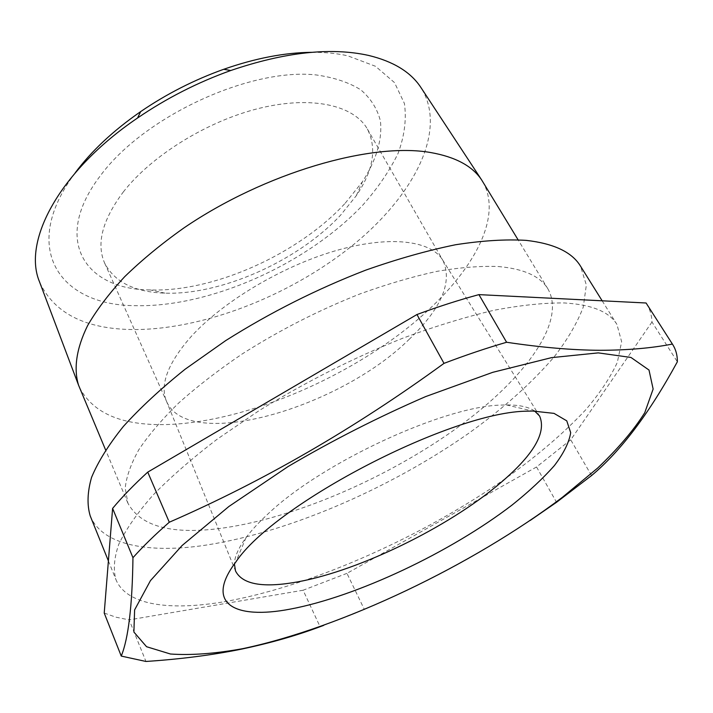 <?xml version="1.0" encoding="UTF-8"?>
<svg xmlns="http://www.w3.org/2000/svg" width="713" height="713" viewBox="0 0 713 713"><rect width="100%" height="100%" fill="white"/><g stroke="black" fill="none" stroke-linecap="round" stroke-linejoin="round"><path stroke-width="0.53" stroke-dasharray="3.56 2.67" d="M323.631 625.408L364.236 609.214C421.374 585.747 476.685 556.167 530.169 520.463M90.221 515.918C101.879 544.429 145.577 553.092 199.72 546.024C283.311 534.679 387.845 489.884 468.619 433.361C503.128 408.611 531.631 383.122 554.144 356.901C567.468 339.673 577.173 323.087 583.261 307.134L586.344 285.022L580.489 266.109M224.069 601.754C307.856 587.031 413.709 540.65 496.747 484.608C532.255 460.099 561.889 435.188 585.658 409.859C599.829 393.282 610.381 377.453 617.324 362.382L621.647 341.705L616.914 324.406C609.276 311.759 591.763 304.611 564.384 302.954C544.117 302.749 520.57 305.209 493.744 310.324C465.339 317.018 435.055 326.296 402.89 338.167C353.095 358.078 305.2 382.213 259.202 410.563L217.403 439.03C192.18 458.307 170.648 477.077 152.805 495.348C137.333 513.004 126.023 529.233 118.875 544.019C114.071 557.807 113.1 569.678 115.961 579.651C126.495 605.328 169.819 611.014 224.069 601.754M311.768 52.316C324.932 52.218 336.919 53.386 347.73 55.81L375.519 66.291L394.53 82.628L404.414 103.483C406.624 119.133 404.538 135.702 398.175 153.179C389.628 170.79 377.81 188.125 362.721 205.175C306.804 264.193 210.023 307.561 135.167 305.663C60.026 305.538 18.814 248.516 75.195 172.849M39.785 282.562C54.322 313.203 85.114 328.862 132.155 329.549C201.61 330.199 287.918 296.679 350.413 247.135C412.488 197.759 448.058 131.762 421.338 88.154M534.607 411.009C528.627 406.9 519.233 404.877 506.444 404.939L502.683 405.046C445.99 405.323 322.65 461.944 268.248 513.699C258.997 522.174 251.591 530.151 246.056 537.611C238.481 547.932 234.604 556.71 234.408 563.965M345.235 203.187L362.436 181.744C376.054 160.639 382.551 139.614 380.394 120.889C377.364 108.929 370.858 98.599 360.894 89.9C348.96 82.414 333.969 77.414 315.921 74.91C249.434 67.762 144.017 116.602 100.604 175.425C51.434 239.39 84.615 289.719 150.131 289.924C213.597 292.259 298.462 254.06 345.235 203.187M123.224 192.073C151.619 155.523 207.599 120.871 259.835 108.18C312.142 95.453 354.022 105.319 367.4 129.062C377.079 148.224 373.389 170.416 356.322 195.647L340.876 214.818C298.809 260.45 221.618 295.2 164.97 293.141C134.525 292.125 114.401 282.063 104.588 262.972C96.184 243.623 102.396 219.996 123.224 192.073M408.959 339.54C441.178 308.782 452.577 282.553 443.138 260.842L442.488 259.755C430.269 240.147 388.549 235.165 334.789 250.967C281.1 266.724 222.171 302.16 190.843 336.901C168.152 362.89 159.935 384.102 166.191 400.537L166.682 401.704C188.829 452.015 339.388 408.148 408.959 339.54M498.244 266.519C523.841 268.792 540.427 276.305 548.003 289.041C567.396 323.577 520.811 383.353 451.124 432.131C380.911 481.106 289.487 519.786 218.258 528.672C170.452 534.483 140.327 525.962 127.868 503.111L125.212 488.173C126.361 476.694 130.916 463.851 138.883 449.627C148.848 434.77 162.163 419.182 178.829 402.881C197.287 386.401 218.338 370.145 241.965 354.111C279.505 330.217 318.978 310.102 360.368 293.774C387.23 284.086 412.756 276.617 436.935 271.368C459.921 267.464 480.357 265.842 498.244 266.519M482.781 181.717C505.784 221.966 464.511 285.61 398.389 335.003C331.795 384.574 242.598 420.617 171.753 424.351C124.214 426.659 93.421 414.298 79.366 387.275M646.415 303.506C649.899 309.023 651.753 315.199 651.976 322.026L677.35 361.785M651.976 322.026L570.721 439.832L591.567 475.553M570.721 439.832L536.541 466.97L556.541 502.291M536.541 466.97L346.946 573.35L364.236 609.214M346.946 573.35L303.105 590.23L320.066 626.727M303.105 590.23L129.187 619.891L145.942 661.459M104.223 613.046L115.827 617.164L129.187 619.891M602.164 300.797L616.914 324.406M246.056 537.611L235.709 562.192M356.322 195.647L362.436 181.744M367.4 129.062L443.138 260.842M442.488 259.755L539.607 416.027M548.003 289.041L518.057 239.764M127.868 503.111L105.595 449.93M166.191 400.537L235.522 570.961M104.588 262.972L166.682 401.704M164.97 293.141L150.131 289.924M506.444 404.939L532.397 411.018M108.403 560.935L115.961 579.651"/><path stroke-width="1.07" d="M242.625 648.687C342.231 627.681 472.79 565.177 562.566 497.175L597.637 468.067C617.957 448.718 633.661 430.269 644.748 412.729L653.135 389.04L649.008 370.047L630.952 357.454L598.278 352.882L551.514 357.641L492.728 372.329L425.697 396.571C378.425 417.052 332.561 440.376 288.097 466.534L228.855 506.515L182.127 545.49L150.452 580.632L134.614 609.891L133.892 632.057L146.566 646.718L170.452 654.008C191.039 655.443 215.103 653.669 242.625 648.687M147.743 472.122L416.953 314.522L444.003 363.363C354.744 428.397 263.177 481.355 169.293 522.228L147.743 472.122C133.999 484.697 122.288 496.792 112.609 508.405L104.223 613.046L121.246 656.076L145.942 661.459C180.38 659.186 212.046 655.113 240.932 649.249C269.826 643.188 296.207 635.675 320.066 626.727L323.631 625.408M530.169 520.463L556.541 502.291L591.567 475.553C620.738 451.177 649.329 413.255 677.35 361.785C677.448 355.35 675.897 349.593 672.698 344.522L672.395 344.058C651.539 348.149 627.449 350.226 600.114 350.288C572.735 350.163 541.568 347.489 506.595 342.267C486.667 348.033 465.812 355.065 444.003 363.363M602.164 300.797L580.489 266.109C571.969 252.108 553.867 243.525 526.167 240.37C505.74 239.14 482.193 240.602 455.518 244.755C427.354 250.521 397.471 258.962 365.867 270.093C317.027 288.961 270.298 312.472 225.691 340.609L185.273 369.111C160.969 388.576 140.318 407.711 123.313 426.508C108.643 444.769 98.064 461.73 91.567 477.38C87.369 492.077 86.924 504.92 90.221 515.918L108.403 560.935M421.338 88.154L420.715 87.2C410.608 71.977 393.246 61.389 368.621 55.436C330.859 47.076 284.897 52.102 230.727 70.525C197.653 82.378 166.592 98.198 137.564 117.993C59.277 171.093 22.575 240.994 39.384 281.492L39.785 282.562M234.408 563.965L235.522 570.961C242.117 583.947 261.413 587.833 293.417 582.61C352.819 573.047 440.233 531.648 493.886 488.369C531.889 457.675 547.129 433.557 539.607 416.027L534.607 411.009M290.2 609.116C234.595 619.829 204.373 603.724 235.709 562.192C274.71 503.271 453.415 410.84 528.217 411.16L532.397 411.018L554.01 413.371L566.764 420.848L570.685 432.666C569.143 442.354 563.707 453.334 554.375 465.607C543.128 478.325 529.091 491.417 512.264 504.893C450.803 552.156 356.705 596.692 290.2 609.116M105.595 449.93L78.59 385.27C73.51 368.942 76.255 348.612 87.663 325.502C96.834 309.674 109.187 293.382 124.73 276.644C141.976 259.897 161.717 243.65 183.945 227.91C264.657 172.867 370.992 142.047 430.509 152.511C455.366 156.878 472.398 166.013 481.631 179.917L518.057 239.764M672.698 344.522L646.085 302.998L672.395 344.058M112.609 508.405L132.957 557.709C132.306 605.783 128.393 638.572 121.246 656.076M169.293 522.228C155.122 534.598 143.01 546.425 132.957 557.709M416.953 314.522C438.495 306.581 459.145 299.95 478.922 294.621L506.595 342.267M478.922 294.621L646.085 302.998M75.195 172.849C91.38 151.076 113.207 130.657 140.675 111.602C166.548 93.938 194.23 79.838 223.73 69.286C255.29 58.261 284.639 52.602 311.768 52.316M420.715 87.2L481.631 179.917M39.384 281.492L78.59 385.27M140.675 111.602L137.564 117.993M223.73 69.286L230.727 70.525"/></g></svg>
